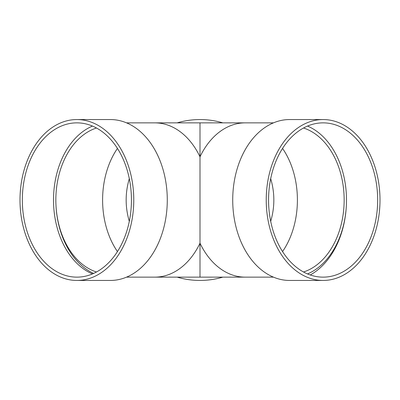 <?xml version="1.0" encoding="UTF-8"?>
<svg xmlns="http://www.w3.org/2000/svg" width="400" height="400" viewBox="0 0 400 400"><rect width="100%" height="100%" fill="white"/><g stroke="black" fill="none" stroke-linecap="round" stroke-linejoin="round"><path stroke-width="0.6" d="M129.31 178.68A73.835 73.835 0 0 0 129.31 221.32M200 122.86L245.19 122.86A77.14 54.55 90 0 0 200 156.795A77.14 54.55 -90 0 0 154.81 122.86L200 122.86L200 243.205A77.14 54.55 -90 0 1 154.81 277.14L200 277.14L200 236.985M177.175 122.86A80.45 80.45 0 0 1 222.825 122.86M222.825 277.14A80.45 80.45 0 0 1 177.175 277.14M55.845 200A77.14 54.55 -90 0 0 93.64 273.415M303.525 271.995A73.835 52.21 90 0 0 344.155 200A73.835 52.21 90 0 0 303.525 128.005M96.475 128.005A73.835 52.21 -90 0 0 55.845 200A73.835 52.21 -90 0 0 96.475 271.995M76.885 280.45L110.395 280.45A80.45 56.885 -90 0 0 167.28 200A80.45 56.885 -90 0 0 110.395 119.55L76.885 119.55A80.45 56.885 -90 0 0 20 200A80.45 56.885 -90 0 0 76.885 280.45A80.45 56.885 -90 0 0 133.77 200A80.45 56.885 -90 0 0 76.885 119.55M131.435 200A77.14 54.55 -90 0 0 76.885 122.86A77.14 54.55 -90 0 0 22.34 200A77.14 54.55 -90 0 0 76.885 277.14A77.14 54.55 -90 0 0 131.435 200M92.47 126.075A77.14 54.55 -90 0 0 53.51 200A77.14 54.55 -90 0 0 92.47 273.925M307.53 273.925A77.14 54.55 90 0 0 346.49 200A77.14 54.55 90 0 0 307.53 126.075M377.66 200A77.14 54.55 90 0 0 323.115 122.86A77.14 54.55 90 0 0 268.565 200A77.14 54.55 90 0 0 323.115 277.14A77.14 54.55 90 0 0 377.66 200M323.115 119.55L289.605 119.55A80.45 56.885 90 0 0 232.72 200A80.45 56.885 90 0 0 289.605 280.45L323.115 280.45A80.45 56.885 90 0 0 380 200A80.45 56.885 90 0 0 323.115 119.55A80.45 56.885 90 0 0 266.23 200A80.45 56.885 90 0 0 323.115 280.45M310.25 274.965A80.45 56.885 90 0 0 346.49 200M270.69 221.32A73.835 73.835 0 0 0 270.69 178.68M117.45 148.425A73.835 52.21 -90 0 0 117.45 251.575M200 243.205A77.14 54.55 90 0 0 245.19 277.14L200 277.14M282.55 251.575A73.835 52.21 90 0 0 297.4 200A73.835 52.21 90 0 0 282.55 148.425M245.19 277.14L273.465 277.14M245.19 122.86L273.465 122.86M154.81 122.86L126.535 122.86M154.81 277.14L126.535 277.14"/></g></svg>
